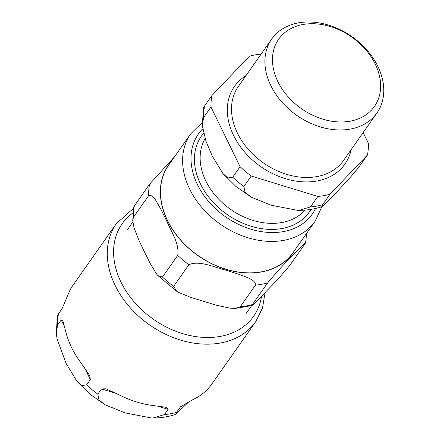 <?xml version="1.0" encoding="UTF-8"?>
<svg xmlns="http://www.w3.org/2000/svg" width="440" height="440" viewBox="0 0 440 440"><rect width="100%" height="100%" fill="white"/><g stroke="black" fill="none" stroke-linecap="round" stroke-linejoin="round"><path stroke-width="0.66" d="M203.605 117.497L210.969 107.014L240.081 166.694L232.711 177.172L227.915 177.953L222.943 173.58L212.168 155.843L206.019 141.367L202.296 125.51L203.605 117.497A85.201 63.707 -144.9 0 1 204.578 105.958L203.5 107.806L202.29 125.516M243.87 186.511L251.24 176.033L317.834 196.449L310.464 206.927L299.112 210.337L297.462 210.32L271.183 205.227L251.51 197.274L245.075 192.401L243.87 186.511A85.201 63.707 -144.9 0 1 232.711 177.172M322.603 204.727L329.967 194.249L367.455 154.985L358.38 167.75L350.906 176.682L335.357 193.606L323.246 205.651L321.706 206.762L322.603 204.727A85.201 63.707 -144.9 0 1 310.464 206.927M367.455 154.985A85.201 63.707 35.1 0 0 368.434 143.446L363.138 132.589M261.146 54.054A85.201 63.707 35.1 0 0 249.436 56.215L211.948 95.48L204.578 105.958M240.081 166.694A85.201 63.707 35.1 0 0 251.24 176.033M317.834 196.449A85.201 63.707 35.1 0 0 329.967 194.249M211.948 95.48A85.201 63.707 35.1 0 0 210.969 107.014M205.117 138.688A61.567 46.035 35.1 0 0 205.827 180.961A61.567 46.035 35.1 0 0 253.754 220.616A61.567 46.035 35.1 0 0 305.047 210.084M270.853 85.674A64.3 48.081 35.1 0 0 323.356 127.765A64.3 48.081 35.1 0 0 376.932 112.976A64.3 48.081 35.1 0 0 377.817 66.303A64.3 48.081 35.1 0 0 325.32 24.206A64.3 48.081 35.1 0 0 271.739 38.995A64.3 48.081 35.1 0 0 270.853 85.674M277.877 81.659A58.515 43.753 35.1 0 0 350.119 121.176A58.515 43.753 35.1 0 0 375.216 64.031A58.515 43.753 35.1 0 0 302.973 24.508A58.515 43.753 35.1 0 0 277.877 81.659M203.594 133.326A65.951 49.308 35.1 0 0 201.416 136.125A65.951 49.308 35.1 0 0 200.508 183.997A65.951 49.308 35.1 0 0 254.353 227.167A65.951 49.308 35.1 0 0 309.304 211.998A65.951 49.308 35.1 0 0 310.998 209.363M306.713 233.222L305.602 242.792L305.085 243.672C306.752 240.708 300.745 247.099 297.011 250.883L289.762 258.44C283.069 265.111 275.682 273.273 267.597 282.937A85.201 63.707 -144.9 0 1 255.464 285.137C255.882 279.62 245.421 276.876 238.524 274.186L225.583 270.067C214.401 267.416 199.326 260.046 188.865 264.721A85.201 63.707 -144.9 0 1 177.705 255.382C179.691 243.612 170.814 230.94 166.573 220.682L160.787 209.127C157.295 203.121 153.104 193.611 148.599 195.701A85.201 63.707 -144.9 0 1 149.578 184.162L174.713 156.563M305.085 243.672L289.856 265.326C281.776 274.984 274.389 283.151 267.696 289.817L260.447 297.374C256.713 301.164 250.707 307.555 252.368 304.59L251.955 305.553L235.477 308.423L240.235 306.79L255.464 285.137M188.865 264.721L173.635 286.374L176.655 291.242L178.514 292.364L190.575 297.319L216.639 305.311L230.159 308.193L235.488 308.423M148.599 195.701L133.37 217.355L132.732 220.847L134.041 227.75L138.897 240.251L144.507 252.06L150.293 263.61L156.613 274.032L158.026 275.688L162.476 277.035L177.705 255.382M132.726 220.836L133.832 206.701L149.578 184.162M240.235 306.79A85.201 63.707 -144.9 0 0 252.368 304.59L267.597 282.937M315.073 221.337L292.969 252.769A76.038 56.854 -144.9 0 1 261.404 271.838A76.038 56.854 -144.9 0 1 180.268 239.536A76.038 56.854 -144.9 0 1 168.575 165.286L190.68 133.854A76.038 56.854 35.1 0 0 189.635 189.046A76.038 56.854 35.1 0 0 283.509 240.4A76.038 56.854 35.1 0 0 315.073 221.337L321.904 206.663M133.54 208.274L116.336 223.636L72.738 285.626A85.201 63.707 35.1 0 0 69.955 290.092L62.222 308.38L57.453 315.469L56.248 333.173L57.558 325.155L61.242 319.918L62.755 320.282L66.27 333.625A85.201 63.707 35.1 0 0 71.566 347.474A85.201 63.707 35.1 0 0 79.541 360.839L89.7 375.535L90.349 379.594L86.663 384.835L81.873 385.611L76.896 381.243L66.127 363.506L57.107 339.048L56.248 333.173M188.518 402.1L175.659 414.42L176.556 412.39L180.24 407.149C186.5 403.15 192.352 399.795 197.813 397.095A85.201 63.707 35.1 0 0 212.119 383.653L255.723 321.657L262.493 308.011L265.106 292.529M180.961 406.401L180.543 406.791M121.649 396.077A85.201 63.707 35.1 0 0 152.014 405.389L166.556 407.363L168.102 409.349L164.417 414.59L153.071 417.995L151.421 417.978L125.136 412.891L105.463 404.938L99.028 400.065L97.823 394.174L101.508 388.933L105.963 388.79L121.649 396.077M245.96 75.653A67.518 50.485 35.1 0 0 233.547 135.405A67.518 50.485 35.1 0 0 298.309 181.429A67.518 50.485 35.1 0 0 351.153 149.633M271.739 38.995L238.332 86.493A64.3 48.081 35.1 0 0 237.452 133.172A64.3 48.081 35.1 0 0 289.949 175.263A64.3 48.081 35.1 0 0 343.53 160.479L376.932 112.976M315.584 208.466A69.608 52.047 -144.9 0 1 283.377 231.6A69.608 52.047 -144.9 0 1 197.439 184.586A69.608 52.047 -144.9 0 1 202.697 128.937M170.704 162.261A76.197 56.975 35.1 0 0 197.995 255.629A76.197 56.975 35.1 0 0 295.091 249.744M173.635 286.374A85.201 63.707 -144.9 0 1 162.476 277.035M133.37 217.355A85.201 63.707 -144.9 0 1 134.349 205.821M101.508 388.933L116.512 393.531M157.229 406.016L168.102 409.349M116.336 223.636A85.201 63.707 35.1 0 0 115.165 285.483A85.201 63.707 35.1 0 0 184.729 341.253A85.201 63.707 35.1 0 0 255.723 321.657M86.663 384.835A85.201 63.707 35.1 0 0 97.823 394.174M164.417 414.59A85.201 63.707 35.1 0 0 176.556 412.39M58.537 313.621A85.201 63.707 35.1 0 0 57.558 325.155M61.242 319.918L64.515 326.623M84.491 367.587L90.349 379.594M261.541 296.241A80.377 60.099 -144.9 0 1 156.684 321.47A80.377 60.099 -144.9 0 1 132.93 212.911M223.289 173.982L236.022 186.544L250.795 196.856M321.706 206.762C314.529 209.105 306.999 210.298 299.118 210.337M132.814 222.007L127.105 230.126M251.653 305.646L245.971 313.72M176.649 291.247L158.026 275.693M202.153 122.485L190.68 133.854M175.659 414.42C168.482 416.763 160.952 417.956 153.071 418M104.748 404.52L89.975 394.207L77.242 381.645"/></g></svg>
